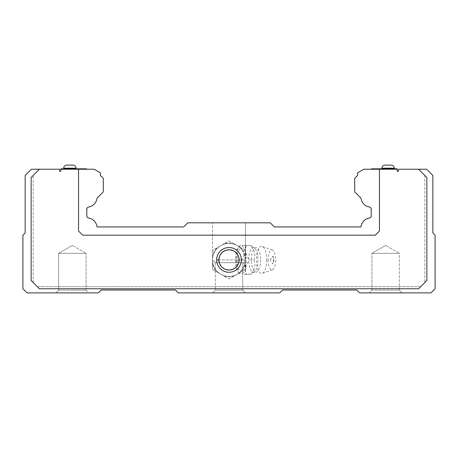 <?xml version="1.0" encoding="UTF-8"?>
<svg xmlns="http://www.w3.org/2000/svg" width="458" height="458" viewBox="0 0 458 458"><rect width="100%" height="100%" fill="white"/><g stroke="black" fill="none" stroke-linecap="round" stroke-linejoin="round"><path stroke-width="0.34" stroke-dasharray="2.29 1.72" d="M385.018 165.109L391.201 165.109A3.092 3.092 0 0 1 394.292 168.201A3.092 3.092 0 0 0 391.201 165.109L385.018 165.109L391.201 165.109M66.799 165.109L72.982 165.109A3.092 3.092 0 0 1 76.074 168.201A3.092 3.092 0 0 0 72.982 165.109L66.799 165.109L72.982 165.109M217.229 272.161L224.283 276.231A16.98 16.98 0 0 0 233.717 276.231L240.771 272.161A16.98 16.98 0 0 0 245.488 263.985L245.488 259.915L242.62 250.623C235.263 241.2 235.252 278.619 242.62 269.207L245.488 259.915L242.7 262.703L215.3 262.703L242.7 262.703L215.3 262.703L242.7 262.703L245.488 259.915L245.488 222.817L212.512 222.817L245.488 222.817L212.512 222.817L245.488 222.817L245.488 259.915L218.867 259.915A10.133 10.133 0 0 1 229 249.782A10.133 10.133 0 0 1 239.133 259.915A10.133 10.133 0 0 0 229 249.782A10.133 10.133 0 0 0 218.867 259.915A10.133 10.133 0 0 1 229 249.782A10.133 10.133 0 0 1 239.133 259.915A10.133 10.133 0 0 1 229 270.048A10.133 10.133 0 0 1 218.867 259.915L245.488 259.915A16.488 16.488 0 0 1 220.756 274.193A16.488 16.488 0 0 1 212.512 259.915L212.512 263.985A16.98 16.98 0 0 0 217.229 272.161L212.512 269.436L212.512 250.394L229 240.874L245.488 250.394L245.488 269.436L229 278.956L212.512 269.436L212.512 263.985M212.512 255.845L212.512 259.915L215.3 262.703L212.512 259.915L212.512 222.817L212.512 259.915A16.488 16.488 0 0 1 220.756 245.637L217.229 247.669A16.98 16.98 0 0 0 212.512 255.845L212.512 250.394L217.229 247.669M236.963 259.915L241.377 259.915A12.366 12.366 0 0 0 229 247.549A12.366 12.366 0 0 0 216.634 259.915A12.366 12.366 0 0 1 229 247.549A12.366 12.366 0 0 1 241.366 259.915A12.366 12.366 0 0 1 229 272.281A12.366 12.366 0 0 1 216.634 259.915A12.366 12.366 0 0 1 229 247.549A12.366 12.366 0 0 1 241.366 259.915A12.366 12.366 0 0 1 229 272.281A12.366 12.366 0 0 1 216.634 259.915A12.366 12.366 0 0 0 229 272.281A12.366 12.366 0 0 0 241.366 259.915C245.499 264.724 246.541 269.533 244.498 274.342L250.738 274.342C254.866 269.533 255.902 264.724 253.858 259.915L249.444 259.915C245.717 255.146 244.675 250.337 246.324 245.488L240.084 245.488C236.357 250.257 235.315 255.066 236.963 259.915C235.298 264.684 236.339 269.493 240.084 274.342L238.773 272.905A14.198 5.319 90 0 1 235.607 259.915A14.198 5.319 90 0 1 238.773 246.925A14.198 5.319 90 0 1 246.244 259.915A14.198 5.319 90 0 1 238.773 272.905M381.926 168.201L381.926 168.819L394.292 168.819L381.926 168.819L394.292 168.819L381.926 168.819L394.292 168.819L394.292 168.201L381.926 168.201L394.292 168.201L381.926 168.201L394.292 168.201L394.292 168.819L381.926 168.819L381.926 168.201L394.292 168.201M63.708 168.201L63.708 168.819L76.074 168.819L63.708 168.819L76.074 168.819L63.708 168.819L76.074 168.819L76.074 168.201L63.708 168.201L76.074 168.201L63.708 168.201L76.074 168.201L76.074 168.819L63.708 168.819L63.708 168.201L76.074 168.201M242.7 262.703L242.7 290.103L215.3 290.103L212.512 292.891L245.488 292.891L212.512 292.891L245.488 292.891L212.512 292.891L215.3 290.103L242.7 290.103L215.3 290.103L242.7 290.103L245.488 292.891L242.7 290.103L242.7 262.703M215.3 262.703L215.3 290.103L215.3 262.703M399.336 290.103L402.124 292.891L369.148 292.891L402.124 292.891L369.148 292.891L402.124 292.891L399.336 290.103L399.336 253.32L371.936 253.32L399.336 253.32L371.936 253.32L399.336 253.32L399.336 290.103L371.936 290.103L369.148 292.891L371.936 290.103L399.336 290.103M58.664 290.103L72.364 290.103L58.664 290.103L72.364 290.103L58.664 290.103L58.664 253.32L86.064 253.32L58.664 253.32L86.064 253.32L58.664 253.32L58.664 290.103L55.876 292.891L72.364 292.891L55.876 292.891L72.364 292.891L55.876 292.891L58.664 290.103M371.936 290.103L371.936 253.32L371.936 290.103M86.064 290.103L86.064 253.32L86.064 290.103L72.364 290.103L86.064 290.103L72.364 290.103L86.064 290.103L88.852 292.891L72.364 292.891L88.852 292.891L72.364 292.891L88.852 292.891L86.064 290.103M385.636 245.408L371.936 253.32L385.636 245.408L399.336 253.32L385.636 245.408M72.364 245.408L58.664 253.32L72.364 245.408L86.064 253.32L72.364 245.408M360.978 226.939L274.342 226.939L270.22 222.817L187.78 222.817L183.658 226.939L97.022 226.939A10.225 10.225 0 0 0 88.085 217.934L86.791 216.634L86.791 208.39L88.091 207.09A10.225 10.225 0 0 0 97.016 198.165L103.279 191.902L103.279 178.299L100.394 175.414L100.394 172.838L94.148 169.231L78.547 169.231L78.547 231.061L82.669 235.183L375.331 235.183L379.453 231.061L379.453 169.231L363.852 169.231L357.606 172.838L357.606 175.414L354.721 178.299L354.721 191.902L360.984 198.165A10.225 10.225 0 0 0 369.909 207.09L371.209 208.39L371.209 216.634L369.915 217.934A10.225 10.225 0 0 0 360.978 226.939M39.388 169.231L31.144 177.475L39.388 169.231L59.586 169.231L59.586 171.292L60.822 171.292L60.822 169.231L87.352 169.231L60.822 169.231L78.547 169.231L78.547 231.061L82.669 235.183L375.331 235.183L379.453 231.061L379.453 169.231L397.178 169.231L370.648 169.231L397.178 169.231L397.178 171.292L398.414 171.292L398.414 169.231L426.65 169.231L432.833 175.414L432.833 232.916L435.1 235.183L435.1 288.769L430.978 292.891L359.667 292.891L356.782 290.006L282.586 290.006L279.701 292.891L178.299 292.891L175.414 290.006L101.218 290.006L98.333 292.891L27.022 292.891L22.9 288.769L22.9 235.183L25.167 232.916L25.167 175.414L31.35 169.231L39.388 169.231L31.144 177.475L31.144 280.525L39.388 288.769L418.612 288.769L426.856 280.525L426.856 177.475L418.612 169.231M78.547 169.231L78.547 231.061L82.669 235.183L375.331 235.183L379.453 231.061L379.453 169.231M370.648 169.231A4.122 4.122 0 0 1 372.446 168.819L397.178 168.819L397.178 169.231M60.822 169.231L60.822 168.819L85.554 168.819A4.122 4.122 0 0 1 87.352 169.231M426.856 280.525L426.856 177.475L426.856 280.525L424.795 282.586L426.856 280.525L426.856 177.475L426.856 280.525L418.612 288.769L426.856 280.525L424.795 282.586L426.856 280.525L426.856 177.475L426.856 280.525M39.388 288.769L418.612 288.769L420.673 286.708L418.612 288.769L39.388 288.769L37.327 286.708L39.388 288.769L418.612 288.769L39.388 288.769L31.144 280.525L39.388 288.769L37.327 286.708L39.388 288.769L418.612 288.769L39.388 288.769M31.144 177.475L31.144 280.525L31.144 177.475L31.144 280.525L31.144 177.475L33.205 175.414L31.144 177.475L31.144 280.525L31.144 177.475M424.795 175.414L424.795 282.586L424.795 175.414M420.673 286.708L37.327 286.708L420.673 286.708M33.205 282.586L33.205 175.414L33.205 282.586M239.133 259.915A10.133 10.133 0 0 1 229 270.048A10.133 10.133 0 0 1 218.867 259.915A10.133 10.133 0 0 0 229 270.048A10.133 10.133 0 0 0 239.133 259.915M260.625 259.915A12.223 4.58 90 0 1 255.14 271.897A12.223 4.58 90 0 1 251.465 259.915A12.223 4.58 90 0 1 255.14 247.933A12.223 4.58 90 0 1 260.625 259.915M255.14 271.897L254.259 271.903A12.246 4.586 90 0 1 248.734 259.915A12.246 4.586 90 0 1 254.259 247.927A12.246 4.586 90 0 1 257.906 259.915A12.246 4.586 90 0 1 254.259 271.903L250.921 274.342L246.324 274.342C244.658 269.573 245.7 264.764 249.444 259.915M244.498 274.342L246.324 274.342M238.836 259.915A9.836 9.836 0 0 1 229 269.751A9.836 9.836 0 0 1 219.164 259.915A9.836 9.836 0 0 1 229 250.079A9.836 9.836 0 0 1 238.836 259.915M245.488 263.985L245.488 269.436L240.771 272.161M224.283 243.599L220.756 245.637A16.488 16.488 0 0 1 245.488 259.915L245.488 250.394L233.717 243.599A16.98 16.98 0 0 0 224.283 243.599L229 240.874L233.717 243.599M233.717 276.231L229 278.956L224.283 276.231M245.488 255.845A16.98 16.98 0 0 0 240.771 247.669M242.62 250.623A16.488 16.488 0 0 0 212.512 259.915A16.488 16.488 0 0 0 242.62 269.207A16.488 16.488 0 0 1 212.512 259.915A16.488 16.488 0 0 1 242.62 250.623M238.773 246.925L239.992 245.488L244.498 245.488C246.541 250.297 245.505 255.106 241.377 259.915M246.324 245.488L250.921 245.488L254.259 247.927L255.14 247.933M253.858 259.915C255.902 255.106 254.866 250.297 250.738 245.488L244.498 245.488M268.136 259.915A9.99 3.744 -90 0 0 272.373 269.819A9.99 3.744 -90 0 0 275.624 259.915A9.99 3.744 -90 0 0 272.373 250.011A9.99 3.744 -90 0 0 268.136 259.915M266.671 259.915A13.603 5.095 90 0 1 262.245 273.397A13.603 5.095 90 0 1 256.48 259.915A13.603 5.095 90 0 1 262.245 246.433A13.603 5.095 90 0 1 266.671 259.915M270.157 259.915L272.779 255.982L273.603 259.915L272.779 263.848L270.157 259.915M272.373 269.819L262.245 273.397M272.373 250.011L262.245 246.433M272.779 255.982C274.256 258.604 274.256 261.226 272.779 263.848"/><path stroke-width="0.69" d="M381.926 168.201A3.092 3.092 0 0 1 385.018 165.109A3.092 3.092 0 0 0 381.926 168.201A3.092 3.092 0 0 1 385.018 165.109L391.201 165.109A3.092 3.092 0 0 1 394.292 168.201L381.926 168.201L381.926 168.819M63.708 168.201A3.092 3.092 0 0 1 66.799 165.109A3.092 3.092 0 0 0 63.708 168.201A3.092 3.092 0 0 1 66.799 165.109L72.982 165.109A3.092 3.092 0 0 1 76.074 168.201L63.708 168.201L63.708 168.819M218.867 259.915L216.634 259.915A12.366 12.366 0 0 1 229 247.549A12.366 12.366 0 0 1 241.366 259.915A12.366 12.366 0 0 1 229 272.281A12.366 12.366 0 0 1 216.634 259.915L218.867 259.915A10.133 10.133 0 0 0 229 270.048A10.133 10.133 0 0 0 239.133 259.915A10.133 10.133 0 0 0 229 249.782A10.133 10.133 0 0 0 218.867 259.915M394.292 168.819L394.292 168.201M76.074 168.819L76.074 168.201M78.547 169.231L94.148 169.231L100.394 172.838L100.394 175.414L103.279 178.299L103.279 191.902L97.016 198.165A10.225 10.225 0 0 1 88.091 207.09L86.791 208.39L86.791 216.634L88.085 217.934A10.225 10.225 0 0 1 97.022 226.939L183.658 226.939L187.78 222.817L270.22 222.817L274.342 226.939L360.978 226.939A10.225 10.225 0 0 1 369.915 217.934L371.209 216.634L371.209 208.39L369.909 207.09A10.225 10.225 0 0 1 360.984 198.165L354.721 191.902L354.721 178.299L357.606 175.414L357.606 172.838L363.852 169.231L379.453 169.231L379.453 231.061L375.331 235.183L82.669 235.183L78.547 231.061L78.547 169.231L60.822 169.231L60.822 171.292L59.586 171.292L59.586 169.231L39.388 169.231L31.144 177.475L31.144 280.525L39.388 288.769L418.612 288.769L426.856 280.525L426.856 177.475L418.612 169.231L398.414 169.231L398.414 171.292L397.178 171.292L397.178 169.231L379.453 169.231M397.178 169.231L397.178 168.819L372.446 168.819A4.122 4.122 0 0 0 370.648 169.231M87.352 169.231A4.122 4.122 0 0 0 85.554 168.819L60.822 168.819L60.822 169.231M39.388 169.231L31.35 169.231L25.167 175.414L25.167 232.916L22.9 235.183L22.9 288.769L27.022 292.891L98.333 292.891L101.218 290.006L175.414 290.006L178.299 292.891L279.701 292.891L282.586 290.006L356.782 290.006L359.667 292.891L430.978 292.891L435.1 288.769L435.1 235.183L432.833 232.916L432.833 175.414L426.65 169.231L418.612 169.231"/></g></svg>
